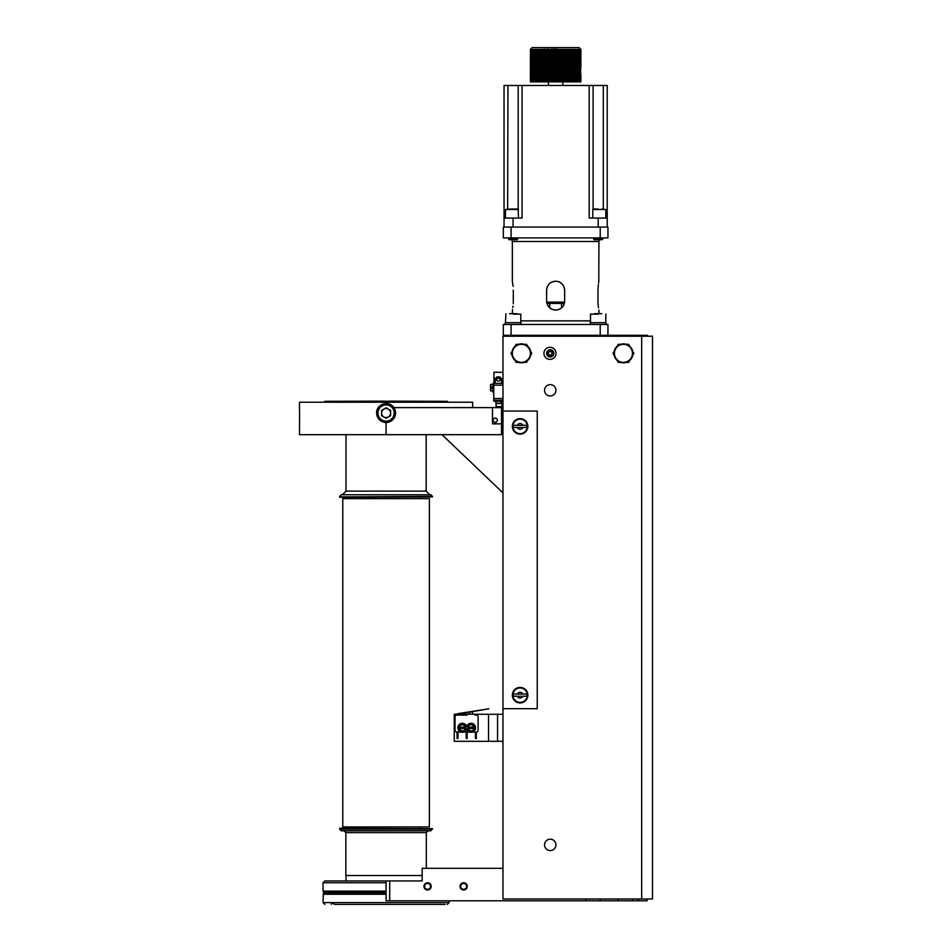<?xml version="1.0" encoding="UTF-8"?>
<svg xmlns="http://www.w3.org/2000/svg" width="952" height="952" viewBox="0 0 952 952"><rect width="100%" height="100%" fill="white"/><g stroke="black" fill="none" stroke-linecap="round" stroke-linejoin="round"><path stroke-width="1.43" d="M601.759 313.66L594.548 313.66M605.996 324.477L605.996 322.68L590.311 322.68L590.311 324.477M607.947 335.306L607.947 324.477L503.322 324.477L503.322 336.211M647.36 336.211L647.36 335.306L503.322 335.306M511.069 324.477L511.069 335.306M600.212 324.477L600.212 335.306M550.22 350.372A2.975 2.975 0 0 0 547.245 353.347A2.975 2.975 0 0 0 550.22 356.322A2.975 2.975 0 0 0 553.207 353.347A2.975 2.975 0 0 0 550.22 350.372M502.965 708.693L502.965 898.986L652.501 898.986L652.501 336.211L502.965 336.211L502.965 411.062L537.237 411.062L537.237 708.693L502.965 708.693L502.965 411.062M496.111 403.493L496.111 407.051L501.882 407.051L501.882 401.232M493.767 383.287L495.207 383.37L493.767 383.37L493.767 385.179L502.965 385.179M502.965 398.531L493.767 398.531L493.767 385.179M493.767 398.531L493.767 401.232L502.965 401.232M501.525 383.37L502.965 383.37L501.525 383.37L501.525 378.682L499.717 376.885L497.015 376.885L495.207 378.682L495.207 383.37L501.525 383.37M493.767 400.328L502.965 400.328M495.837 401.232L495.837 403.493L500.895 403.493L500.895 401.232M495.837 403.184L500.895 403.184M498.812 381.026A1.357 1.357 0 0 0 500.169 379.681A1.357 1.357 0 0 0 498.812 378.325A1.357 1.357 0 0 1 500.169 379.681A1.357 1.357 0 0 1 498.812 381.026A1.357 1.357 0 0 0 500.169 379.681A1.357 1.357 0 0 0 498.812 378.325L497.92 378.325A1.357 1.357 0 0 0 496.563 379.681A1.357 1.357 0 0 0 497.92 381.026L498.812 381.026M497.92 378.325A1.357 1.357 0 0 0 496.563 379.681A1.357 1.357 0 0 0 497.92 381.026A1.357 1.357 0 0 1 496.563 379.681A1.357 1.357 0 0 1 497.92 378.325M492.862 392.129L493.315 383.109L493.767 396.413M496.111 406.611L501.882 406.611M492.053 388.249L490.518 388.249L492.053 388.249L492.053 386.988L490.518 386.988L492.053 386.988M490.685 388.249L490.685 390.867L492.862 390.855L492.862 384.37L490.685 384.358L490.685 386.988M490.518 388.249L490.518 390.689L490.518 388.249M490.518 386.988L490.518 384.537L490.518 386.988M502.965 372.28L493.945 372.28L493.945 383.37M502.965 714.274L488.531 714.274L488.531 741.322L454.259 741.322L454.259 714.274L456.674 714.274M488.531 741.322L497.551 741.322L497.551 714.274M502.965 741.322L497.551 741.322M488.531 714.274L474.167 714.274M467.92 714.274L457.615 714.274M455.02 729.601L454.628 718.094A4.605 4.605 0 0 1 458.447 713.56L488.9 708.8L458.519 714A4.153 4.153 0 0 0 456.294 715.166M472.573 732.04L476.309 732.04A1.809 1.809 0 0 0 478.106 730.232L478.106 716.88A1.809 1.809 0 0 0 476.309 715.083L475.667 715.083A1.809 1.809 0 0 1 474.108 714.178L467.967 714.178A1.809 1.809 0 0 1 466.409 715.083L456.829 715.083A1.809 1.809 0 0 0 455.02 716.88L455.02 730.232A1.809 1.809 0 0 0 456.829 732.04L460.839 732.04M459.126 732.04A1.809 1.809 0 0 0 459.685 732.124L461.113 732.124M463.648 732.124L466.242 732.124M467.146 732.124L469.776 732.124M463.921 732.04L469.503 732.04M466.242 732.04L466.242 738.526L467.146 738.526L467.146 732.04M466.242 736.729L467.146 736.729M457.079 732.04L457.079 738.526L457.983 738.526L457.983 732.04M457.079 736.729L457.983 736.729M466.706 729.065A4.51 4.51 0 0 0 473.656 731.469A4.51 4.51 0 0 0 473.656 724.127A4.51 4.51 0 0 0 466.706 726.531A4.51 4.51 0 0 0 459.768 724.127A4.51 4.51 0 0 0 459.768 731.469A4.51 4.51 0 0 0 466.706 729.065M459.066 728.435L465.385 728.435A3.07 3.07 0 0 1 459.376 728.435L459.066 728.435A3.368 3.368 0 0 1 459.066 727.161L459.066 727.161M465.695 727.161L465.385 727.161A3.07 3.07 0 0 0 459.376 727.161L465.695 727.161A3.368 3.368 0 0 1 465.695 728.435M467.729 728.435L474.048 728.435A3.07 3.07 0 0 1 468.027 728.435L467.729 728.435A3.368 3.368 0 0 1 467.729 727.161L467.729 727.161M474.358 727.161L474.048 727.161A3.07 3.07 0 0 0 468.027 727.161L474.358 727.161A3.368 3.368 0 0 1 474.358 728.435M475.405 736.729L475.405 738.526L476.309 738.526L476.309 736.729L475.405 736.729L475.405 732.04M476.309 732.04L476.309 736.729M472.478 714.178L472.478 712.227A3.606 3.606 0 0 0 469.598 712.227L469.598 714.178M647.086 898.986L647.086 900.794L632.663 900.794L632.663 898.986M632.663 900.794L600.188 900.794L600.188 898.986M502.965 868.319L422.152 868.319L422.152 880.945L386.084 880.945L386.084 900.794L600.188 900.794M585.766 898.986L585.766 900.794M389.689 880.945L389.689 900.794M638.066 900.794L638.066 898.986M424.604 886.11L424.592 886.36A2.975 2.975 0 0 0 427.567 889.335A2.975 2.975 0 0 0 430.542 886.36A2.975 2.975 0 0 0 427.567 883.385A2.975 2.975 0 0 0 424.592 886.36L424.604 886.609M460.673 886.11L460.673 886.36A2.975 2.975 0 0 0 463.648 889.335A2.975 2.975 0 0 0 466.623 886.36A2.975 2.975 0 0 0 463.648 883.385A2.975 2.975 0 0 0 460.673 886.36L460.673 886.609M544.544 390.32A5.676 5.676 0 0 0 550.22 395.996A5.676 5.676 0 0 0 555.909 390.32A5.676 5.676 0 0 0 550.22 384.644A5.676 5.676 0 0 0 544.544 390.32M544.544 844.876A5.676 5.676 0 0 0 550.22 850.553A5.676 5.676 0 0 0 555.909 844.876A5.676 5.676 0 0 0 550.22 839.188A5.676 5.676 0 0 0 544.544 844.876M543.913 353.347A6.045 6.045 0 0 0 549.958 359.38A6.045 6.045 0 0 0 556.004 353.347A6.045 6.045 0 0 0 549.958 347.302A6.045 6.045 0 0 0 543.913 353.347M527.86 695.162A7.759 7.759 0 0 1 520.101 702.921A7.759 7.759 0 0 1 512.343 695.162A7.759 7.759 0 0 1 520.101 687.403A7.759 7.759 0 0 1 527.86 695.162M512.89 695.162A7.211 7.211 0 0 1 520.101 687.951A7.211 7.211 0 0 1 527.313 695.162A7.211 7.211 0 0 1 520.101 702.374A7.211 7.211 0 0 1 512.89 695.162M513.247 695.162A6.854 6.854 0 0 1 513.33 694.079L526.872 694.079A6.854 6.854 0 0 1 526.872 696.245L513.33 696.245A6.854 6.854 0 0 1 513.247 695.162M527.86 426.401A7.759 7.759 0 0 1 520.101 434.148A7.759 7.759 0 0 1 512.343 426.401A7.759 7.759 0 0 1 520.101 418.642A7.759 7.759 0 0 1 527.86 426.401M512.89 426.401A7.211 7.211 0 0 1 520.101 419.178A7.211 7.211 0 0 1 527.313 426.401A7.211 7.211 0 0 1 520.101 433.612A7.211 7.211 0 0 1 512.89 426.401M513.247 426.401A6.854 6.854 0 0 1 513.33 425.318L526.872 425.318A6.854 6.854 0 0 1 526.872 427.484L513.33 427.484A6.854 6.854 0 0 1 513.247 426.401M530.621 355.346A9.472 9.472 0 0 1 527.729 360.356M524.255 362.367A9.472 9.472 0 0 1 518.483 362.367M514.996 360.356A9.472 9.472 0 0 1 512.116 355.346M529.181 357.857L526.575 362.367L521.363 362.367A9.02 9.02 0 0 1 513.556 348.837A9.02 9.02 0 0 1 529.181 348.837L531.775 353.347L529.181 357.857A9.02 9.02 0 0 1 521.363 362.367L516.163 362.367L510.95 353.347L513.556 348.837L516.163 344.327L526.575 344.327L529.181 348.837A9.02 9.02 0 0 1 529.181 357.857M530.621 351.336L527.729 346.338A9.472 9.472 0 0 1 530.621 351.336M524.255 344.327L518.483 344.327A9.472 9.472 0 0 1 524.255 344.327M512.116 351.336L514.996 346.338A9.472 9.472 0 0 0 512.116 351.336M632.699 355.346A9.472 9.472 0 0 1 629.808 360.356M626.333 362.367A9.472 9.472 0 0 1 620.549 362.367M617.074 360.356A9.472 9.472 0 0 1 614.183 355.346L617.074 360.356M631.247 357.857L628.653 362.367L623.441 362.367A9.02 9.02 0 0 1 615.635 348.837A9.02 9.02 0 0 1 631.247 348.837L633.853 353.347L631.247 357.857A9.02 9.02 0 0 1 623.441 362.367L618.229 362.367L613.028 353.347L618.229 344.327L628.653 344.327L631.247 348.837A9.02 9.02 0 0 1 631.247 357.857M632.699 351.336L629.808 346.338A9.472 9.472 0 0 1 632.699 351.336M626.333 344.327L620.549 344.327A9.472 9.472 0 0 1 626.333 344.327M614.183 351.336L617.074 346.338A9.472 9.472 0 0 0 614.183 351.336M550.22 356.179A2.832 2.832 0 0 1 547.388 353.347A2.832 2.832 0 0 1 550.22 350.514A2.832 2.832 0 0 1 553.064 353.347A2.832 2.832 0 0 1 550.22 356.179A2.832 2.832 0 0 0 553.064 353.347A2.832 2.832 0 0 0 550.22 350.514A2.832 2.832 0 0 0 547.388 353.347A2.832 2.832 0 0 0 550.22 356.179M550.22 355.429L552.029 354.382L552.029 352.3L550.22 351.264L548.423 352.3L548.423 354.382L550.22 355.429M549.328 354.906A1.809 1.809 0 0 0 552.029 353.347A1.809 1.809 0 0 0 549.328 351.776A1.809 1.809 0 0 0 549.328 354.906M563.703 305.068L563.06 306.151M563.382 285.576L562.953 284.934M562.394 284.243L559.669 282.149M558.907 281.804L558.098 281.53M556.468 281.233L555.635 281.185C561.097 281.721 564.108 284.719 564.655 290.205L564.655 301.034C564.131 306.485 561.121 309.495 555.635 310.055L555.647 310.055M556.444 310.019L557.241 309.912M558.027 309.733L558.8 309.483M560.3 308.757L560.954 308.317M561.62 307.782L562.227 307.198M562.775 306.556L563.203 305.937M564.048 304.295L564.31 303.486M564.619 301.867L564.655 301.034M598.368 284.469L597.975 290.205C599.01 278.579 599.01 278.579 597.975 290.205L597.975 301.034C599.01 312.673 599.01 312.673 597.975 301.034L597.975 301.058M598.522 307.817L598.296 306.187M598.237 305.723L598.13 304.676M598.094 304.152L598.034 303.283M598.011 302.7L597.987 301.891M598.594 282.946L598.713 282.304M598.784 281.935L598.927 241.51L512.343 241.51L511.867 239.702M561.347 303.022L561.787 307.627M562.394 306.996L562.953 306.318M563.762 304.949L564.084 304.2M564.334 303.426L546.948 303.426M555.635 281.185C550.173 281.721 547.174 284.719 546.615 290.205L546.615 301.034C547.138 306.496 550.149 309.495 555.635 310.055L554.814 310.019M553.243 309.733L552.434 309.459M551.672 309.138L549.042 307.187M548.483 306.532L547.567 305.068M548.364 306.365L546.96 303.498M546.757 302.629L546.638 301.558M546.615 290.205L546.662 289.313M546.948 287.813L547.21 287.004M547.531 286.243L548.304 284.957M548.864 284.243L549.482 283.625M550.137 283.053L550.827 282.577M551.077 282.435L554.814 281.233M548.304 306.294L549.494 307.639M513.295 290.205C512.259 278.579 512.259 278.579 513.295 290.205L513.295 301.034C512.259 312.673 512.259 312.673 513.295 301.034L513.283 301.903M513.247 303.022L513.211 303.7M512.997 306.116L512.807 307.484M512.473 309.448L512.343 313.66M512.343 241.51L512.343 281.185L513.116 286.35M549.935 303.022L549.613 307.746M503.322 237.905L607.947 237.905L607.947 227.076L503.322 227.076L503.322 237.905M600.212 237.905L600.212 227.076M546.686 302.117L564.596 302.117M603.306 209.035L603.306 85.478L607.221 85.478L607.221 227.076M607.221 218.056L598.201 218.056L598.201 227.076M504.048 218.056L522.089 218.056L522.089 85.478L504.048 85.478L504.048 227.076M598.201 218.056L589.193 218.056L589.193 85.478L522.089 85.478M592.787 218.056L592.787 209.511L594.548 209.035M603.306 85.478L589.193 85.478M593.108 85.478L593.108 209.035L598.153 209.035L593.108 209.035M601.759 209.035L605.817 209.511L592.787 209.511M518.483 218.056L518.174 209.035L509.51 209.035L518.174 209.035L518.174 85.478M516.734 209.035L518.174 209.035M507.963 85.478L507.642 209.511M534.726 81.872L534.726 49.409L534.084 49.409L534.084 81.872L548.423 81.872L548.423 85.478M562.858 85.478L562.858 81.872M549.566 81.872L549.566 49.409L548.423 49.409L548.423 81.872L577.305 81.872L577.305 49.409L576.674 49.409L576.674 81.872M577.483 81.872L578.054 49.409L577.305 81.872M578.054 81.872L580.887 81.872L580.887 75.065M530.526 81.872L530.728 49.087L530.383 81.872L530.407 49.409L530.383 81.872L533.156 81.872L533.156 49.409L533.893 49.409L533.893 81.872L533.156 81.872M545.198 81.872L545.198 49.409L544.139 49.409L544.116 81.872L544.116 49.087L543.818 81.872M554.492 81.872L554.338 49.087L554.338 81.872M554.338 49.087L554.135 81.872M552.957 81.872L552.957 49.409L554.135 49.409M552.814 81.872L552.814 49.087L552.6 81.872M551.434 81.872L551.434 49.409L552.6 49.409M551.303 81.872L551.303 49.087L551.077 81.872M549.923 81.872L549.923 49.409L551.077 49.409M549.816 81.872L549.566 49.409M548.34 81.872L548.34 49.087L548.078 81.872M546.96 81.872L546.96 49.409L548.078 49.409M546.9 81.872L546.9 49.087L546.626 81.872M545.532 81.872L545.532 49.409L546.626 49.409M545.496 81.872L545.198 49.409M542.783 81.872L542.783 49.409L543.818 49.409M542.783 49.409L542.473 81.872M541.486 81.872L541.486 49.409L542.473 49.409M541.486 49.409L541.188 81.872M540.236 81.872L540.236 49.409L541.188 49.409M540.236 49.409L539.951 81.872M539.034 81.872L539.034 49.409L539.951 49.409M539.034 49.409L538.772 81.872M537.904 81.872L537.904 49.409L538.772 49.409M537.904 49.409L537.654 81.872M536.845 81.872L536.845 49.409L537.654 49.409M536.845 49.409L536.607 81.872M535.845 81.872L535.845 49.409L536.607 49.409M535.845 49.409L535.631 81.872M534.929 81.872L534.929 49.409L535.631 49.409M533.322 49.409L533.322 81.872M532.644 81.872L533.156 49.409M532.644 49.409L532.489 81.872M532.049 81.872L532.489 49.409M532.049 49.409L531.918 81.872M531.537 81.872L531.918 49.409M531.537 49.409L531.43 81.872M531.121 81.872L531.43 49.409M531.121 49.409L531.038 81.872M530.799 81.872L531.038 49.409M530.799 49.409L530.74 81.872M530.573 81.872L530.74 49.409M530.431 49.409L530.431 81.872M530.383 49.409L532.192 47.6L579.09 47.6L580.887 49.409L580.232 49.087L580.28 81.872M580.625 69.365L580.625 72.733M580.672 73.364L580.803 74.482L580.672 73.364M580.863 81.872L580.768 74.28L580.768 81.872M580.732 81.872L580.577 71.793L580.577 81.872M580.577 49.409L580.518 70.436M580.518 81.872L580.518 49.409M580.28 49.409L579.899 81.872M580.196 81.872L580.196 49.409M579.899 49.409L579.423 81.872M579.804 81.872L579.804 49.409M579.423 49.409L578.864 81.872M579.304 81.872L579.304 49.409M578.864 49.409L578.221 49.409L578.221 81.872M578.721 81.872L578.721 49.409M576.674 49.409L575.782 49.409L575.782 81.872M576.472 81.872L576.472 49.409M575.782 49.409L574.818 49.409L574.818 81.872M575.567 81.872L575.567 49.409M574.818 49.409L573.77 49.409L573.77 81.872M574.58 81.872L574.58 49.409M573.77 49.409L572.664 49.409L572.664 81.872M573.52 81.872L573.52 49.409M572.664 49.409L571.497 49.409L571.497 81.872M572.402 81.872L572.402 49.409M571.497 49.409L570.272 49.409L570.272 81.872M571.212 81.872L571.212 49.409M570.272 49.409L568.987 49.409L568.987 81.872M569.974 81.872L569.974 49.409M568.987 49.409L567.654 49.409L567.654 81.872M568.677 81.872L568.677 49.409M567.654 49.409L567.344 81.872L567.332 49.409L566.273 49.409L566.273 81.872M566.273 49.409L565.976 81.872L565.94 49.409L564.857 49.409L564.857 81.872M564.857 49.409L564.572 81.872M564.524 81.872L564.524 49.409L563.405 49.409L563.405 81.872M563.405 49.409L563.132 81.872M563.06 81.872L563.06 49.409L561.918 49.409L561.918 81.872M561.918 49.409L561.668 81.872M561.573 81.872L561.573 49.409L560.419 49.409L560.419 81.872M560.419 49.409L560.181 81.872M560.062 81.872L560.062 49.409L558.895 49.409L558.895 81.872M558.895 49.409L558.681 81.872M558.538 81.872L558.538 49.409L557.36 49.409L557.36 81.872M557.158 81.872L557.158 49.087L555.813 49.409L555.813 81.872M557.003 81.872L557.003 49.409M555.813 49.409L555.635 81.872M555.456 81.872L555.635 49.087M554.492 49.409L555.456 49.409M580.577 49.087L580.553 67.14M580.887 66.985L580.887 49.409L580.875 67.092M580.803 67.616L580.672 68.734L580.803 67.616M580.577 70.305L580.732 49.409M580.768 49.409L580.446 67.937M580.768 67.818L580.863 49.409M549.911 47.6L561.359 47.6M559.693 47.6L551.577 47.6M511.069 227.076L511.069 237.905M602.664 237.905L602.188 239.702L594.107 239.702L593.643 237.905M517.626 237.905L517.162 239.702L509.082 239.702L508.618 237.905M517.626 239.238L508.618 239.238L517.162 239.702M594.107 239.702L602.664 239.238L593.643 239.238M502.965 407.623L393.854 407.623C389.118 399.971 376.111 404.16 376.611 413.037C377.159 418.773 380.312 421.926 386.084 422.51A9.472 9.472 0 0 0 393.307 406.92M299.582 413.584L299.499 434.683L386.084 434.683L386.084 422.51M299.559 410.717L299.535 410.038M299.523 409.741L299.582 413.037M472.668 407.623L472.668 402.22L299.499 402.22L299.499 409.193M376.647 412.156A9.472 9.472 0 0 1 376.778 411.288M376.98 410.419A9.472 9.472 0 0 1 377.254 409.598M377.623 408.777A9.472 9.472 0 0 1 378.575 407.266M379.158 406.575A9.472 9.472 0 0 1 380.36 405.493M380.479 405.409A9.472 9.472 0 0 1 381.205 404.921M381.99 404.493A9.472 9.472 0 0 1 382.811 404.148M383.668 403.886A9.472 9.472 0 0 1 384.525 403.696M385.405 403.588A9.472 9.472 0 0 1 386.298 403.565M387.19 403.636A9.472 9.472 0 0 1 388.904 403.993M390.534 404.683A9.472 9.472 0 0 1 391.308 405.135M392.022 405.671A9.472 9.472 0 0 1 392.7 406.266M385.215 422.462A9.472 9.472 0 0 1 384.346 422.343M383.501 422.152A9.472 9.472 0 0 1 382.668 421.867M381.086 421.082A9.472 9.472 0 0 1 380.36 420.582M379.681 420.022A9.472 9.472 0 0 1 379.063 419.392M378.503 418.713A9.472 9.472 0 0 1 378.015 418.011M377.242 416.44A9.472 9.472 0 0 1 376.968 415.619M376.778 414.774A9.472 9.472 0 0 1 376.647 413.918M492.505 407.623L492.505 423.854L501.525 423.854L501.525 434.683L386.084 434.683M501.525 407.623L501.525 423.854M497.36 420.248A2.142 2.142 0 0 0 495.207 418.106A2.142 2.142 0 0 0 493.065 420.248A2.142 2.142 0 0 0 495.207 422.402A2.142 2.142 0 0 0 497.36 420.248M502.965 492.874L442.002 434.683M386.084 422.057A9.02 9.02 0 0 1 377.063 413.037A9.02 9.02 0 0 1 386.084 404.017A9.02 9.02 0 0 1 395.104 413.037A9.02 9.02 0 0 1 386.084 422.057M386.084 404.921A8.116 8.116 0 0 1 394.199 413.037A8.116 8.116 0 0 1 386.084 421.153A8.116 8.116 0 0 1 377.968 413.037A8.116 8.116 0 0 1 386.084 404.921M390.594 410.431L390.594 415.643L386.084 418.249L381.573 415.643L381.573 410.431L386.084 407.825L390.594 410.431M388.333 416.94A4.51 4.51 0 0 0 386.084 408.527A4.51 4.51 0 0 0 383.823 416.94A4.51 4.51 0 0 0 388.333 416.94M520.97 324.477L520.97 322.68L505.274 322.68L505.274 324.477M516.734 313.66L509.51 313.66M389.32 401.685L447.273 401.316L389.761 401.137L388.832 402.006M383.406 402.053L382.406 401.137L324.882 401.316L382.406 401.316M323.989 402.22L324.882 401.316M447.273 401.316L448.178 402.22M389.761 401.316L382.406 401.137M386.084 882.754L323.037 882.754L324.846 880.945L386.084 880.945L327.012 880.945M339.269 880.945L345.945 880.945M331.308 904.4L331.522 902.96L334.985 904.4L445.155 904.4M426.306 868.319L426.306 832.607L345.862 832.607L345.862 875.542L422.152 875.542M432.47 829.18L339.685 829.18L341.316 830.81L430.851 830.81L432.47 828.645L339.709 828.276L432.458 828.645M352.252 826.919L352.252 828.276M419.903 828.276L419.903 826.919M342.779 826.919L429.376 826.919L429.376 498.634L342.779 498.634L342.779 826.919M352.252 497.277L352.252 498.634M419.903 498.634L419.903 497.277M339.709 497.277L432.458 496.908L339.709 497.277M339.685 496.373L341.316 494.754L430.851 494.754L432.47 496.373L339.685 496.908M431.173 886.36A3.606 3.606 0 0 1 427.567 889.965A3.606 3.606 0 0 1 423.961 886.36A3.606 3.606 0 0 1 427.567 882.754A3.606 3.606 0 0 1 431.173 886.36M430.518 885.991L430.34 885.265M429.757 884.337L429.15 883.837M428.15 883.444L426.984 883.444M425.984 883.837L425.389 884.337M424.806 885.265L424.616 885.991M424.616 886.74L424.806 887.454M425.389 888.383L425.996 888.882M426.984 889.287L428.15 889.275M429.15 888.882L429.757 888.383M430.328 887.466L430.518 886.74M467.253 886.36A3.606 3.606 0 0 1 463.648 889.965A3.606 3.606 0 0 1 460.042 886.36A3.606 3.606 0 0 1 463.648 882.754A3.606 3.606 0 0 1 467.253 886.36M466.599 885.991L466.409 885.265M465.825 884.337L465.219 883.837M464.219 883.444L463.065 883.444M462.065 883.837L461.458 884.337M460.875 885.265L460.697 885.991M460.697 886.74L460.875 887.454M461.458 888.383L462.065 888.882M463.065 889.287L464.231 889.275M465.219 888.882L465.825 888.383M466.409 887.466L466.599 886.74M550.22 349.729A3.606 3.606 0 0 0 546.615 353.347A3.606 3.606 0 0 0 550.22 356.952A3.606 3.606 0 0 0 553.838 353.347A3.606 3.606 0 0 0 550.22 349.729M598.153 314.124L590.49 314.124L598.153 314.124M638.34 335.306L638.34 336.211M500.895 401.411L501.882 401.411M458.959 727.804A3.427 3.427 0 0 1 462.386 724.377A3.427 3.427 0 0 1 465.814 727.804A3.427 3.427 0 0 1 462.386 731.219A3.427 3.427 0 0 1 458.959 727.804C460.316 723.234 462.601 723.234 465.814 727.804C464.481 732.362 462.196 732.362 458.959 727.804M465.576 728.435A3.249 3.249 0 0 1 459.185 728.435M459.185 727.161A3.249 3.249 0 0 1 465.576 727.161M467.61 727.804A3.427 3.427 0 0 1 471.038 724.377A3.427 3.427 0 0 1 474.465 727.804A3.427 3.427 0 0 1 471.038 731.219A3.427 3.427 0 0 1 467.61 727.804C468.967 723.234 471.252 723.234 474.465 727.804C473.144 732.362 470.859 732.362 467.61 727.804M474.227 728.435A3.249 3.249 0 0 1 467.848 728.435M467.848 727.161A3.249 3.249 0 0 1 474.227 727.161M618.229 900.794L618.229 898.986M641.684 898.986L641.684 336.211M517.424 694.079A2.892 2.892 0 0 1 522.779 694.079M522.779 696.245A2.892 2.892 0 0 1 517.424 696.245M517.424 425.318A2.892 2.892 0 0 1 522.779 425.318M522.779 427.484A2.892 2.892 0 0 1 517.424 427.484M520.792 320.872L590.49 320.872M513.068 218.056L513.068 227.076M505.452 218.056L505.452 209.511L518.483 209.511M513.116 314.124L520.792 314.124L513.116 314.124M386.084 892.262L323.93 892.262L323.037 891.096L386.084 891.096M323.359 891.786L386.084 891.786M386.084 893.095L323.93 893.095L323.93 892.262M386.084 893.571L323.359 893.571L323.037 902.591L449.118 902.591L447.321 904.4M386.084 894.261L323.037 894.261M426.175 434.683L426.175 491.137L345.993 491.137L342.387 494.754M605.817 322.68L605.817 314.124M490.685 390.867L492.672 391.046M598.927 313.66L598.927 310.055M598.927 241.51L599.415 239.702M605.817 218.056L605.817 209.511M505.452 209.511L513.116 209.035M505.452 322.68L505.928 313.66M520.792 322.68L520.792 314.124M590.49 322.68L590.49 314.124M323.037 882.754L323.037 891.096M449.118 900.794L449.118 902.591M323.037 902.591L324.846 904.4M346.04 880.945L346.04 875.542M426.306 832.607L428.114 830.81M345.862 832.607L344.053 830.81M426.175 491.137L429.78 494.754M345.993 434.683L345.993 491.137"/></g></svg>
